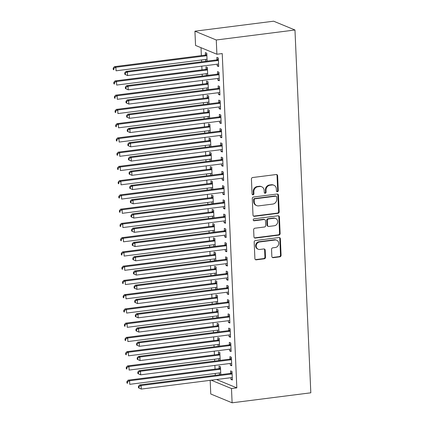 <?xml version="1.0" encoding="UTF-8"?>
<svg xmlns="http://www.w3.org/2000/svg" width="424" height="424" viewBox="0 0 424 424"><rect width="100%" height="100%" fill="white"/><g stroke="black" fill="none" stroke-linecap="round" stroke-linejoin="round"><path stroke-width="0.64" d="M277.391 191.717A1.002 0.901 112.4 0 0 278.261 190.62L277.614 175.759A1.426 1.288 112.4 0 0 276.241 174.524L252.678 177.518A1.426 1.288 112.4 0 0 251.427 179.082L252.079 193.943A1.002 0.901 112.4 0 0 253.038 194.807A1.002 0.901 112.4 0 0 253.912 193.71L253.828 191.786A4.569 4.129 112.4 0 1 257.819 186.777L259.785 186.528A4.569 4.129 112.4 0 1 261.719 186.783A4.569 4.129 112.4 0 1 264.168 190.477L264.253 192.401A1.002 0.901 112.4 0 0 265.212 193.259A1.002 0.901 112.4 0 0 266.087 192.167L266.002 190.244A4.569 4.129 112.4 0 1 269.998 185.235L271.959 184.986A4.569 4.129 112.4 0 1 273.899 185.235A4.569 4.129 112.4 0 1 276.347 188.929L276.432 190.853A1.002 0.901 112.4 0 0 277.391 191.717M276.702 191.484A1.002 0.901 112.4 0 0 277.688 190.381L277.036 175.52A1.426 1.288 112.4 0 0 276.543 174.524M252.349 194.574A1.002 0.901 112.4 0 0 253.335 193.471L253.25 191.547L253.828 191.786M264.523 193.031A1.002 0.901 112.4 0 0 265.509 191.929L265.424 190.005L266.002 190.244M271.853 256.451A1.426 1.288 112.4 0 0 273.226 257.681L279.84 256.843A1.426 1.288 112.4 0 0 281.086 255.28L280.365 238.77A1.426 1.288 112.4 0 0 278.997 237.541L255.428 240.53A1.426 1.288 112.4 0 0 254.177 242.093L254.898 258.603A1.426 1.288 112.4 0 0 256.271 259.833L264.258 258.82A1.426 1.288 112.4 0 0 265.504 257.257L265.196 250.192A1.426 1.288 112.4 0 0 263.829 248.957L259.864 249.46A3.821 3.45 112.4 0 1 258.248 249.248A3.821 3.45 112.4 0 1 256.26 245.273A3.821 3.45 112.4 0 1 259.541 241.977L275.054 240.011A3.821 3.45 112.4 0 1 276.676 240.217A3.821 3.45 112.4 0 1 278.658 244.198A3.821 3.45 112.4 0 1 275.383 247.494L272.796 247.823A1.426 1.288 112.4 0 0 271.546 249.386L271.853 256.451M236.825 387.87L222.229 53.562L216.892 54.24L195.549 45.437L194.929 31.191L273.628 21.2L294.971 29.998L310.813 392.81L232.108 402.8L231.488 388.548L236.825 387.87L216.563 379.522M216.892 54.24L216.272 39.989L294.971 29.998M277.937 213.341A1.426 1.288 112.4 0 0 279.188 211.777L278.467 195.273A1.426 1.288 112.4 0 0 277.095 194.038L253.526 197.028A1.426 1.288 112.4 0 0 252.28 198.596L253.001 215.101A1.426 1.288 112.4 0 0 254.368 216.33L277.937 213.341L277.36 213.102A1.426 1.288 112.4 0 0 278.61 211.539L277.89 195.035A1.426 1.288 112.4 0 0 277.397 194.038M279.416 217.019L280.137 233.529A1.426 1.288 112.4 0 1 278.886 235.092L255.322 238.081A1.426 1.288 112.4 0 1 253.95 236.852L253.642 229.787A1.426 1.288 112.4 0 1 254.888 228.223L264.449 227.01A1.426 1.288 112.4 0 0 265.694 225.446L265.493 220.756A1.426 1.288 112.4 0 0 264.12 219.526L254.172 220.787A1.002 0.901 112.4 0 1 253.229 219.69A1.002 0.901 112.4 0 1 254.087 218.832L278.043 215.79A1.426 1.288 112.4 0 1 279.416 217.019L278.838 216.786L279.559 233.29L280.137 233.529M230.237 363.458L230.312 365.175L231.753 365.769L231.377 357.22L229.935 356.626L230.036 358.932M220.189 360.374L219.844 352.466L218.402 351.872L218.503 354.178M218.699 358.699L218.773 360.421L220.183 360.241M228.992 334.955L229.066 336.677L230.508 337.271L230.137 328.722L228.69 328.123L228.79 330.434M218.943 331.87L218.599 323.963L217.157 323.369L217.258 325.674M217.454 330.201L217.528 331.918L218.938 331.743M227.746 306.457L227.821 308.174L229.262 308.767L228.891 300.219L227.45 299.625L227.55 301.93M217.698 303.372L217.353 295.464L215.911 294.871L216.012 297.176M216.208 301.697L216.282 303.42L217.692 303.24M226.501 277.953L226.575 279.676L228.017 280.269L227.646 271.72L226.204 271.122L226.305 273.432M216.452 274.869L216.108 266.961L214.666 266.367L214.767 268.673M214.963 273.199L215.042 274.916L216.447 274.741M225.255 249.455L225.335 251.172L226.776 251.766L226.4 243.217L224.959 242.623L225.059 244.929M215.212 246.371L214.862 238.463L213.42 237.869L213.521 240.175M213.722 244.696L213.797 246.418L215.207 246.238M224.015 220.952L224.089 222.674L225.531 223.268L225.155 214.719L223.713 214.125L223.814 216.431M213.966 217.867L213.622 209.959L212.18 209.366L212.281 211.671M212.477 216.198L212.551 217.915L213.961 217.74M222.77 192.454L222.844 194.171L224.285 194.764L223.914 186.216L222.473 185.622L222.573 187.927M212.721 189.369L212.376 181.461L210.935 180.868L211.035 183.173M211.232 187.694L211.306 189.417L212.716 189.237M221.524 163.95L221.598 165.673L223.04 166.266L222.669 157.717L221.227 157.124L221.328 159.429M211.475 160.866L211.131 152.958L209.689 152.364L209.79 154.67M209.986 159.196L210.06 160.913L211.47 160.738M220.279 135.452L220.353 137.169L221.8 137.768L221.423 129.214L219.982 128.62L220.083 130.926M210.23 132.368L209.885 124.46L208.444 123.866L208.544 126.172M208.741 130.693L208.82 132.415L210.225 132.235M219.033 106.949L219.113 108.671L220.554 109.265L220.178 100.716L218.736 100.122L218.837 102.428M208.99 103.864L208.645 95.957L207.198 95.363L207.299 97.674M207.5 102.195L207.575 103.917L208.984 103.737M217.793 78.451L217.867 80.168L219.309 80.767L218.938 72.213L217.491 71.619L217.592 73.924M207.744 75.366L207.4 67.458L205.958 66.865L206.059 69.17M206.255 73.691L206.329 75.414L207.739 75.233M201.013 47.689L201.358 55.624M201.548 59.964L201.628 61.814M201.819 66.149L201.983 69.875M202.168 74.211L202.253 76.06M202.439 80.396L202.603 84.127M202.794 88.462L202.873 90.312M203.064 94.647L203.223 98.379M203.414 102.714L203.494 104.564M203.684 108.899L203.849 112.625M204.034 116.96L204.119 118.815M204.304 123.151L204.469 126.877M204.66 131.212L204.739 133.062M204.93 137.397L205.094 141.128M205.28 145.464L205.364 147.314M205.55 151.649L205.714 155.38M205.905 159.716L205.984 161.565M206.175 165.901L206.334 169.627M206.525 173.962L206.605 175.812M206.795 180.152L206.96 183.878M207.145 188.214L207.23 190.063M207.416 194.399L207.58 198.13M207.771 202.465L207.85 204.315M208.041 208.65L208.205 212.382M208.391 216.717L208.47 218.567M208.661 222.902L208.825 226.628M209.016 230.963L209.096 232.813M209.286 237.154L209.445 240.88M209.636 245.215L209.716 247.065M209.907 251.4L210.071 255.131M210.256 259.467L210.341 261.317M210.527 265.652L210.691 269.378M210.882 273.719L210.961 275.568M211.152 279.904L211.311 283.63M211.502 287.965L211.581 289.815M211.772 294.15L211.936 297.881M212.127 302.217L212.207 304.066M212.398 308.402L212.557 312.133M212.747 316.468L212.827 318.318M213.018 322.653L213.182 326.379M213.367 330.72L213.452 332.57M213.638 336.905L213.802 340.631M213.993 344.966L214.072 346.816M214.263 351.151L214.422 354.883M214.613 359.218L214.692 361.068M214.883 365.403L215.048 369.134M215.238 373.47L215.318 375.32M207.119 61.114L206.774 53.207L205.333 52.613L205.433 54.919M205.635 59.445L205.709 61.162L207.113 60.987M217.168 64.199L217.242 65.921L218.689 66.515L218.312 57.966L216.871 57.367L216.971 59.678M208.364 89.618L208.02 81.71L206.578 81.117L206.679 83.422M206.875 87.943L206.949 89.665L208.359 89.485M218.413 92.702L218.487 94.42L219.929 95.013L219.558 86.464L218.116 85.871L218.217 88.176M209.61 118.116L209.265 110.208L207.824 109.615L207.924 111.92M208.12 116.446L208.195 118.163L209.604 117.989M219.659 121.2L219.733 122.923L221.174 123.517L220.803 114.968L219.362 114.369L219.462 116.68M210.855 146.614L210.511 138.712L209.069 138.118L209.17 140.423M209.366 144.944L209.44 146.667L210.85 146.487M220.904 149.698L220.978 151.421L222.42 152.015L222.043 143.466L220.602 142.872L220.703 145.178M212.101 175.117L211.751 167.21L210.309 166.616L210.41 168.922M210.611 173.448L210.686 175.165L212.095 174.99M222.144 178.202L222.224 179.924L223.665 180.518L223.289 171.964L221.847 171.37L221.948 173.681M213.341 203.615L212.996 195.713L211.555 195.114L211.656 197.425M211.852 201.946L211.931 203.668L213.336 203.488M223.39 206.7L223.464 208.423L224.906 209.016L224.535 200.467L223.093 199.874L223.194 202.179M214.586 232.119L214.242 224.211L212.8 223.618L212.901 225.923M213.097 230.449L213.171 232.167L214.581 231.986M224.635 235.203L224.709 236.926L226.151 237.519L225.78 228.965L224.338 228.372L224.439 230.677M215.832 260.617L215.487 252.715L214.046 252.116L214.147 254.427M214.343 258.947L214.417 260.67L215.827 260.49M225.881 263.702L225.955 265.424L227.397 266.018L227.026 257.469L225.584 256.875L225.685 259.181M217.077 289.12L216.733 281.213L215.291 280.619L215.392 282.925M215.588 287.446L215.662 289.168L217.072 288.988M227.126 292.205L227.2 293.922L228.642 294.521L228.266 285.967L226.824 285.373L226.925 287.679M218.323 317.618L217.973 309.716L216.532 309.117L216.632 311.428M216.834 315.949L216.908 317.671L218.312 317.491M228.366 320.703L228.446 322.426L229.888 323.019L229.511 314.47L228.07 313.877L228.17 316.182M219.563 346.122L219.219 338.214L217.777 337.621L217.878 339.926M218.074 344.447L218.153 346.17L219.558 345.989M229.612 349.206L229.686 350.924L231.128 351.523L230.757 342.968L229.315 342.375L229.416 344.68M220.809 374.62L220.464 366.712L219.023 366.119L219.123 368.43M219.319 372.95L219.394 374.673L220.803 374.493M230.857 377.704L230.932 379.427L232.373 380.021L232.002 371.472L230.561 370.878L230.661 373.184M211.226 380.196L231.488 388.548M232.108 402.8L210.765 394.002L210.172 380.333M216.272 39.989L194.929 31.191M217.242 65.921L218.652 65.741M217.867 80.168L219.277 79.993M218.487 94.42L219.897 94.239M219.113 108.671L220.517 108.491M219.733 122.923L221.143 122.743M220.353 137.169L221.763 136.994M220.978 151.421L222.388 151.241M221.598 165.673L223.008 165.493M222.224 179.924L223.628 179.744M222.844 194.171L224.254 193.996M223.464 208.423L224.874 208.242M224.089 222.674L225.499 222.494M224.709 236.926L226.119 236.746M225.335 251.172L226.739 250.997M225.955 265.424L227.365 265.244M226.575 279.676L227.985 279.496M227.2 293.922L228.605 293.747M227.821 308.174L229.23 307.994M228.446 322.426L229.85 322.245M229.066 336.677L230.476 336.497M229.686 350.924L231.096 350.749M230.312 365.175L231.716 364.995M230.932 379.427L232.341 379.247M273.899 185.235L273.321 184.997A4.569 4.129 112.4 0 0 271.387 184.747L271.959 184.986M265.424 190.005A4.569 4.129 112.4 0 1 269.42 184.997L271.387 184.747M261.719 186.783L261.142 186.544A4.569 4.129 112.4 0 0 259.207 186.295L259.785 186.528M253.25 191.547A4.569 4.129 112.4 0 1 257.241 186.544L259.207 186.295M253.494 216.097A1.426 1.288 112.4 0 0 253.796 216.097L277.36 213.102M276.702 197.043A1.002 0.901 112.4 0 0 275.743 196.179L255.052 198.803A1.002 0.901 112.4 0 0 254.177 199.9L254.268 201.93A4.569 4.129 112.4 0 0 256.716 205.619A4.569 4.129 112.4 0 0 258.656 205.873L272.796 204.077A4.569 4.129 112.4 0 0 276.787 199.068L276.702 197.043M276.167 196.233L275.589 195.994A1.002 0.901 112.4 0 0 275.165 195.941L275.743 196.179M256.716 205.619L256.138 205.386A4.569 4.129 112.4 0 1 253.69 201.692L253.605 199.662A1.002 0.901 112.4 0 1 254.48 198.565L275.165 195.941M254.442 237.848A1.426 1.288 112.4 0 0 254.744 237.843L278.314 234.854A1.426 1.288 112.4 0 0 279.559 233.29M264.724 219.606L264.152 219.367A1.426 1.288 112.4 0 0 263.543 219.288L253.594 220.549L254.172 220.787M274.365 225.748A3.821 3.45 112.4 0 0 277.646 222.457A3.821 3.45 112.4 0 0 275.658 218.477A3.821 3.45 112.4 0 0 274.042 218.265L268.572 218.959A1.426 1.288 112.4 0 0 267.327 220.528L267.528 225.213A1.426 1.288 112.4 0 0 268.901 226.443L274.365 225.748M275.658 218.477L275.081 218.238A3.821 3.45 112.4 0 0 273.464 218.026L274.042 218.265M268.297 226.363L267.719 226.13A1.426 1.288 112.4 0 1 266.95 224.974L266.749 220.289A1.426 1.288 112.4 0 1 267.995 218.72L273.464 218.026M278.838 216.786A1.426 1.288 112.4 0 0 278.345 215.79M276.676 240.217L276.098 239.984A3.821 3.45 112.4 0 0 274.476 239.772L275.054 240.011M258.248 249.248L257.67 249.015A3.821 3.45 112.4 0 1 255.683 245.035A3.821 3.45 112.4 0 1 258.963 241.738L274.476 239.772M255.391 259.599A1.426 1.288 112.4 0 0 255.693 259.594L263.68 258.582A1.426 1.288 112.4 0 0 264.926 257.018L264.618 249.953A1.426 1.288 112.4 0 0 264.126 248.957M272.346 257.447A1.426 1.288 112.4 0 0 272.648 257.442L279.262 256.605A1.426 1.288 112.4 0 0 280.508 255.041L279.787 238.532A1.426 1.288 112.4 0 0 279.294 237.541M206.817 54.134L205.243 55.03A1.452 1.314 -67.6 0 1 204.75 55.194L114.443 66.658L115.885 67.252L116.043 70.813L206.345 59.355A1.452 1.314 -67.6 0 1 206.848 59.392L207.05 59.45M206.875 55.512L206.684 55.624A1.452 1.314 -67.6 0 1 206.191 55.788L115.885 67.252L113.765 68.365L113.187 68.126L113.25 69.552L113.828 69.785L113.765 68.365M113.828 69.785L113.25 69.552M113.187 68.126L114.443 66.658M217.729 60.547L216.288 59.954L125.981 71.412L127.423 72.006L217.729 60.547A1.452 1.314 112.4 0 0 218.222 60.378L218.413 60.272M125.303 73.119L127.423 72.006L127.576 75.573L124.788 74.306L125.366 74.545L125.303 73.119L124.725 72.88L124.788 74.306M218.588 64.21L218.387 64.146A1.452 1.314 112.4 0 0 217.883 64.109L127.576 75.573L125.366 74.545M216.288 59.954A1.452 1.314 112.4 0 0 216.781 59.784L218.355 58.894M125.981 71.412L124.725 72.88M207.437 68.386L205.863 69.282A1.452 1.314 -67.6 0 1 205.37 69.446L115.068 80.91L116.51 81.503L116.664 85.065L206.97 73.601A1.452 1.314 -67.6 0 1 207.474 73.644L207.67 73.702M207.5 69.764L207.309 69.875A1.452 1.314 -67.6 0 1 206.811 70.04L116.51 81.503L114.39 82.611L113.812 82.373L113.876 83.798L114.448 84.037L114.39 82.611M114.448 84.037L113.876 83.798M113.812 82.373L115.068 80.91M208.062 82.638L206.488 83.528A1.452 1.314 -67.6 0 1 205.995 83.698L115.688 95.156L117.13 95.75L117.284 99.317L207.59 87.853A1.452 1.314 -67.6 0 1 208.094 87.895L208.295 87.954M208.12 84.016L207.93 84.127A1.452 1.314 -67.6 0 1 207.437 84.291L117.13 95.75L115.01 96.863L114.432 96.624L114.496 98.05L115.074 98.288L115.01 96.863M115.074 98.288L114.496 98.05M114.432 96.624L115.688 95.156M218.349 74.794L216.908 74.2L126.601 85.664L128.043 86.258L218.349 74.794A1.452 1.314 112.4 0 0 218.842 74.629L219.038 74.523M125.923 87.371L128.043 86.258L128.202 89.819L125.409 88.558L125.986 88.796L125.923 87.371L125.35 87.132L125.409 88.558M219.208 78.456L219.007 78.398A1.452 1.314 112.4 0 0 218.508 78.361L128.202 89.819L125.986 88.796M216.908 74.2A1.452 1.314 112.4 0 0 217.401 74.036L218.975 73.14M126.601 85.664L125.35 87.132M218.975 89.045L217.528 88.452L127.227 99.916L128.668 100.509L218.975 89.045A1.452 1.314 112.4 0 0 219.468 88.881L219.659 88.77M126.548 101.617L128.668 100.509L128.822 104.071L126.034 102.804L126.612 103.043L126.548 101.617L125.97 101.384L126.034 102.804M219.828 92.708L219.632 92.649A1.452 1.314 112.4 0 0 219.129 92.607L128.822 104.071L126.612 103.043M217.528 88.452A1.452 1.314 112.4 0 0 218.026 88.287L219.6 87.392M127.227 99.916L125.97 101.384M208.682 96.889L207.108 97.78A1.452 1.314 -67.6 0 1 206.615 97.944L116.308 109.408L117.75 110.002L117.909 113.563L208.216 102.105A1.452 1.314 -67.6 0 1 208.714 102.142L208.915 102.2M208.746 98.267L208.55 98.373A1.452 1.314 -67.6 0 1 208.057 98.543L117.75 110.002L115.63 111.115L115.058 110.876L115.116 112.302L115.694 112.54L115.63 111.115M115.694 112.54L115.116 112.302M115.058 110.876L116.308 109.408M209.308 111.136L207.733 112.031A1.452 1.314 -67.6 0 1 207.235 112.196L116.934 123.66L118.376 124.253L118.529 127.815L208.836 116.356A1.452 1.314 -67.6 0 1 209.339 116.393L209.536 116.452M209.366 112.514L209.175 112.625A1.452 1.314 -67.6 0 1 208.682 112.789L118.376 124.253L116.255 125.361L115.678 125.128L115.741 126.553L116.319 126.787L116.255 125.361M116.319 126.787L115.741 126.553M115.678 125.128L116.934 123.66M219.595 103.297L218.153 102.703L127.847 114.162L129.288 114.761L219.595 103.297A1.452 1.314 112.4 0 0 220.088 103.133L220.279 103.021M127.168 115.869L129.288 114.761L129.447 118.323L126.654 117.056L127.232 117.294L127.168 115.869L126.591 115.63L126.654 117.056M220.453 106.959L220.252 106.901A1.452 1.314 112.4 0 0 219.749 106.859L129.447 118.323L127.232 117.294M218.153 102.703A1.452 1.314 112.4 0 0 218.646 102.534L220.22 101.643M127.847 114.162L126.591 115.63M220.215 117.549L218.773 116.955L128.472 128.414L129.914 129.007L220.215 117.549A1.452 1.314 112.4 0 0 220.708 117.379L220.904 117.273M127.794 130.12L129.914 129.007L130.067 132.569L127.28 131.308L127.852 131.546L127.794 130.12L127.216 129.882L127.28 131.308M221.074 121.211L220.877 121.147A1.452 1.314 112.4 0 0 220.374 121.11L130.067 132.569L127.852 131.546M218.773 116.955A1.452 1.314 112.4 0 0 219.266 116.785L220.84 115.895M128.472 128.414L127.216 129.882M209.928 125.387L208.354 126.283A1.452 1.314 -67.6 0 1 207.861 126.447L117.554 137.911L118.996 138.505L119.155 142.067L209.456 130.603A1.452 1.314 -67.6 0 1 209.959 130.645L210.161 130.703M209.986 126.765L209.795 126.877A1.452 1.314 -67.6 0 1 209.302 127.041L118.996 138.505L116.876 139.613L116.298 139.374L116.362 140.8L116.939 141.038L116.876 139.613M116.939 141.038L116.362 140.8M116.298 139.374L117.554 137.911M220.84 131.795L219.399 131.202L129.092 142.665L130.534 143.259L220.84 131.795A1.452 1.314 112.4 0 0 221.333 131.631L221.524 131.525M128.414 144.372L130.534 143.259L130.687 146.821L127.9 145.559L128.477 145.792L128.414 144.372L127.836 144.133L127.9 145.559M221.699 135.457L221.498 135.399A1.452 1.314 112.4 0 0 220.994 135.362L130.687 146.821L128.477 145.792M219.399 131.202A1.452 1.314 112.4 0 0 219.892 131.037L221.466 130.142M129.092 142.665L127.836 144.133M210.548 139.639L208.974 140.529A1.452 1.314 -67.6 0 1 208.481 140.699L118.179 152.158L119.621 152.751L119.775 156.318L210.081 144.854A1.452 1.314 -67.6 0 1 210.585 144.897L210.781 144.955M210.611 141.017L210.415 141.123A1.452 1.314 -67.6 0 1 209.922 141.293L119.621 152.751L117.501 153.864L116.923 153.626L116.987 155.052L117.559 155.29L117.501 153.864M117.559 155.29L116.987 155.052M116.923 153.626L118.179 152.158M221.461 146.047L220.019 145.453L129.712 156.917L131.154 157.511L221.461 146.047A1.452 1.314 112.4 0 0 221.953 145.882L222.144 145.771M129.034 158.618L131.154 157.511L131.313 161.072L128.52 159.806L129.097 160.044L129.034 158.618L128.461 158.38L128.52 159.806M222.319 149.709L222.118 149.651A1.452 1.314 112.4 0 0 221.619 149.608L131.313 161.072L129.097 160.044M220.019 145.453A1.452 1.314 112.4 0 0 220.512 145.289L222.086 144.393M129.712 156.917L128.461 158.38M211.173 153.891L209.599 154.781A1.452 1.314 -67.6 0 1 209.106 154.946L118.8 166.409L120.241 167.003L120.395 170.565L210.702 159.106A1.452 1.314 -67.6 0 1 211.205 159.143L211.406 159.201M211.232 155.269L211.041 155.375A1.452 1.314 -67.6 0 1 210.548 155.544L120.241 167.003L118.121 168.116L117.543 167.877L117.607 169.303L118.185 169.542L118.121 168.116M118.185 169.542L117.607 169.303M117.543 167.877L118.8 166.409M211.793 168.137L210.219 169.033A1.452 1.314 -67.6 0 1 209.726 169.197L119.42 180.661L120.861 181.255L121.02 184.816L211.327 173.352A1.452 1.314 -67.6 0 1 211.825 173.395L212.027 173.453M211.852 169.515L211.661 169.627A1.452 1.314 -67.6 0 1 211.168 169.791L120.861 181.255L118.741 182.362L118.169 182.129L118.227 183.55L118.805 183.788L118.741 182.362M118.805 183.788L118.227 183.55M118.169 182.129L119.42 180.661M212.419 182.389L210.845 183.285A1.452 1.314 -67.6 0 1 210.346 183.449L120.045 194.907L121.487 195.506L121.64 199.068L211.947 187.604A1.452 1.314 -67.6 0 1 212.451 187.647L212.647 187.705M212.477 183.767L212.286 183.878A1.452 1.314 -67.6 0 1 211.793 184.043L121.487 195.506L119.367 196.614L118.789 196.376L118.853 197.801L119.43 198.04L119.367 196.614M119.43 198.04L118.853 197.801M118.789 196.376L120.045 194.907M213.039 196.641L211.465 197.531A1.452 1.314 -67.6 0 1 210.972 197.701L120.665 209.159L122.107 209.753L122.266 213.32L212.567 201.856A1.452 1.314 -67.6 0 1 213.071 201.893L213.272 201.957M213.097 198.019L212.906 198.125A1.452 1.314 -67.6 0 1 212.413 198.294L122.107 209.753L119.987 210.866L119.409 210.627L119.473 212.053L120.05 212.292L119.987 210.866M120.05 212.292L119.473 212.053M119.409 210.627L120.665 209.159M213.659 210.887L212.085 211.783A1.452 1.314 -67.6 0 1 211.592 211.947L121.291 223.411L122.732 224.005L122.886 227.566L213.193 216.108A1.452 1.314 -67.6 0 1 213.691 216.145L213.892 216.203M213.722 212.27L213.526 212.376A1.452 1.314 -67.6 0 1 213.034 212.546L122.732 224.005L120.612 225.118L120.034 224.879L120.098 226.305L120.67 226.543L120.612 225.118M120.67 226.543L120.098 226.305M120.034 224.879L121.291 223.411M214.284 225.139L212.71 226.034A1.452 1.314 -67.6 0 1 212.217 226.199L121.911 237.663L123.352 238.256L123.506 241.818L213.813 230.354A1.452 1.314 -67.6 0 1 214.316 230.396L214.512 230.455M214.343 226.517L214.152 226.628A1.452 1.314 -67.6 0 1 213.659 226.792L123.352 238.256L121.232 239.364L120.655 239.131L120.718 240.551L121.296 240.79L121.232 239.364M121.296 240.79L120.718 240.551M120.655 239.131L121.911 237.663M214.904 239.39L213.33 240.281A1.452 1.314 -67.6 0 1 212.837 240.45L122.531 251.909L123.972 252.508L124.131 256.07L214.433 244.606A1.452 1.314 -67.6 0 1 214.936 244.648L215.138 244.706M214.963 240.768L214.772 240.88A1.452 1.314 -67.6 0 1 214.279 241.044L123.972 252.508L121.852 253.616L121.28 253.377L121.338 254.803L121.916 255.041L121.852 253.616M121.916 255.041L121.338 254.803M121.28 253.377L122.531 251.909M215.524 253.642L213.956 254.532A1.452 1.314 -67.6 0 1 213.458 254.702L123.156 266.161L124.598 266.754L124.751 270.321L215.058 258.857A1.452 1.314 -67.6 0 1 215.562 258.894L215.758 258.958M215.588 255.02L215.397 255.126A1.452 1.314 -67.6 0 1 214.904 255.296L124.598 266.754L122.478 267.867L121.9 267.629L121.964 269.055L122.541 269.293L122.478 267.867M122.541 269.293L121.964 269.055M121.9 267.629L123.156 266.161M216.15 267.889L214.576 268.784A1.452 1.314 -67.6 0 1 214.083 268.949L123.776 280.412L125.218 281.006L125.377 284.568L215.678 273.109A1.452 1.314 -67.6 0 1 216.182 273.146L216.383 273.204M216.208 269.272L216.017 269.378A1.452 1.314 -67.6 0 1 215.524 269.542L125.218 281.006L123.098 282.119L122.52 281.881L122.584 283.306L123.161 283.539L123.098 282.119M123.161 283.539L122.584 283.306M122.52 281.881L123.776 280.412M222.086 160.298L220.639 159.705L130.338 171.163L131.779 171.762L222.086 160.298A1.452 1.314 112.4 0 0 222.579 160.134L222.77 160.023M129.659 172.87L131.779 171.762L131.933 175.324L129.145 174.057L129.723 174.296L129.659 172.87L129.082 172.632L129.145 174.057M222.939 163.961L222.743 163.903A1.452 1.314 112.4 0 0 222.24 163.86L131.933 175.324L129.723 174.296M220.639 159.705A1.452 1.314 112.4 0 0 221.137 159.535L222.711 158.645M130.338 171.163L129.082 172.632M222.706 174.55L221.264 173.951L130.958 185.415L132.399 186.009L222.706 174.55A1.452 1.314 112.4 0 0 223.199 174.381L223.39 174.275M130.279 187.122L132.399 186.009L132.558 189.57L129.765 188.309L130.343 188.548L130.279 187.122L129.702 186.883L129.765 188.309M223.565 178.213L223.363 178.149A1.452 1.314 112.4 0 0 222.86 178.112L132.558 189.57L130.343 188.548M221.264 173.951A1.452 1.314 112.4 0 0 221.757 173.787L223.331 172.897M130.958 185.415L129.702 186.883M223.326 188.797L221.885 188.203L131.583 199.667L133.025 200.261L223.326 188.797A1.452 1.314 112.4 0 0 223.819 188.632L224.015 188.521M130.905 201.374L133.025 200.261L133.178 203.822L130.385 202.561L130.963 202.794L130.905 201.374L130.327 201.135L130.385 202.561M224.185 192.459L223.983 192.401A1.452 1.314 112.4 0 0 223.485 192.364L133.178 203.822L130.963 202.794M221.885 188.203A1.452 1.314 112.4 0 0 222.377 188.039L223.952 187.143M131.583 199.667L130.327 201.135M223.952 203.048L222.51 202.455L132.203 213.919L133.645 214.512L223.952 203.048A1.452 1.314 112.4 0 0 224.444 202.884L224.635 202.773M131.525 215.62L133.645 214.512L133.798 218.074L131.011 216.807L131.588 217.046L131.525 215.62L130.947 215.381L131.011 216.807M224.805 206.711L224.609 206.652A1.452 1.314 112.4 0 0 224.105 206.61L133.798 218.074L131.588 217.046M222.51 202.455A1.452 1.314 112.4 0 0 223.003 202.29L224.577 201.395M132.203 213.919L130.947 215.381M224.572 217.3L223.13 216.706L132.823 228.165L134.265 228.759L224.572 217.3A1.452 1.314 112.4 0 0 225.065 217.13L225.255 217.024M132.145 229.872L134.265 228.759L134.424 232.326L131.631 231.059L132.208 231.297L132.145 229.872L131.573 229.633L131.631 231.059M225.43 220.962L225.229 220.904A1.452 1.314 112.4 0 0 224.725 220.862L134.424 232.326L132.208 231.297M223.13 216.706A1.452 1.314 112.4 0 0 223.623 216.537L225.197 215.646M132.823 228.165L131.573 229.633M225.197 231.552L223.75 230.953L133.449 242.417L134.89 243.01L225.197 231.552A1.452 1.314 112.4 0 0 225.69 231.382L225.881 231.276M132.77 244.123L134.89 243.01L135.044 246.572L132.256 245.311L132.834 245.549L132.77 244.123L132.193 243.885L132.256 245.311M226.05 235.209L225.854 235.15A1.452 1.314 112.4 0 0 225.351 235.113L135.044 246.572L132.834 245.549M223.75 230.953A1.452 1.314 112.4 0 0 224.248 230.788L225.817 229.898M133.449 242.417L132.193 243.885M225.817 245.798L224.376 245.204L134.069 256.668L135.51 257.262L225.817 245.798A1.452 1.314 112.4 0 0 226.31 245.634L226.501 245.523M133.39 258.37L135.51 257.262L135.669 260.824L132.876 259.557L133.454 259.795L133.39 258.37L132.813 258.137L132.876 259.557M226.676 249.46L226.474 249.402A1.452 1.314 112.4 0 0 225.971 249.365L135.669 260.824L133.454 259.795M224.376 245.204A1.452 1.314 112.4 0 0 224.868 245.04L226.443 244.144M134.069 256.668L132.813 258.137M226.437 260.05L224.996 259.456L134.689 270.915L136.136 271.514L226.437 260.05A1.452 1.314 112.4 0 0 226.93 259.886L227.126 259.774M134.016 272.621L136.136 271.514L136.29 275.075L133.496 273.809L134.074 274.047L134.016 272.621L133.438 272.383L133.496 273.809M227.296 263.712L227.094 263.654A1.452 1.314 112.4 0 0 226.596 263.611L136.29 275.075L134.074 274.047M224.996 259.456A1.452 1.314 112.4 0 0 225.489 259.292L227.063 258.396M134.689 270.915L133.438 272.383M227.063 274.301L225.621 273.708L135.314 285.166L136.756 285.76L227.063 274.301A1.452 1.314 112.4 0 0 227.556 274.132L227.746 274.026M134.636 286.873L136.756 285.76L136.91 289.327L134.122 288.06L134.7 288.299L134.636 286.873L134.058 286.635L134.122 288.06M227.916 277.964L227.72 277.9A1.452 1.314 112.4 0 0 227.216 277.863L136.91 289.327L134.7 288.299M225.621 273.708A1.452 1.314 112.4 0 0 226.114 273.538L227.688 272.648M135.314 285.166L134.058 286.635M216.77 282.14L215.196 283.036A1.452 1.314 -67.6 0 1 214.703 283.2L124.396 294.664L125.843 295.258L125.997 298.819L216.304 287.355A1.452 1.314 -67.6 0 1 216.802 287.398L217.003 287.456M216.834 283.518L216.638 283.63A1.452 1.314 -67.6 0 1 216.145 283.794L125.843 295.258L123.723 296.365L123.145 296.127L123.204 297.553L123.782 297.791L123.723 296.365M123.782 297.791L123.204 297.553M123.145 296.127L124.396 294.664M227.683 288.553L226.241 287.954L135.934 299.418L137.376 300.012L227.683 288.553A1.452 1.314 112.4 0 0 228.176 288.384L228.366 288.278M135.256 301.125L137.376 300.012L137.535 303.573L134.742 302.312L135.32 302.55L135.256 301.125L134.684 300.886L134.742 302.312M228.541 292.21L228.34 292.152A1.452 1.314 112.4 0 0 227.836 292.115L137.535 303.573L135.32 302.55M226.241 287.954A1.452 1.314 112.4 0 0 226.734 287.79L228.308 286.894M135.934 299.418L134.684 300.886M217.395 296.392L215.821 297.282A1.452 1.314 -67.6 0 1 215.328 297.452L125.022 308.911L126.463 309.509L126.617 313.071L216.924 301.607A1.452 1.314 -67.6 0 1 217.427 301.649L217.623 301.708M217.454 297.77L217.263 297.881A1.452 1.314 -67.6 0 1 216.77 298.046L126.463 309.509L124.343 310.617L123.766 310.379L123.829 311.804L124.407 312.043L124.343 310.617M124.407 312.043L123.829 311.804M123.766 310.379L125.022 308.911M228.303 302.8L226.861 302.206L136.56 313.67L138.001 314.264L228.303 302.8A1.452 1.314 112.4 0 0 228.801 302.635L228.992 302.524M135.881 315.371L138.001 314.264L138.155 317.825L135.367 316.558L135.94 316.797L135.881 315.371L135.304 315.138L135.367 316.558M229.161 306.462L228.965 306.404A1.452 1.314 112.4 0 0 228.462 306.361L138.155 317.825L135.94 316.797M226.861 302.206A1.452 1.314 112.4 0 0 227.354 302.042L228.928 301.146M136.56 313.67L135.304 315.138M218.016 310.644L216.441 311.534A1.452 1.314 -67.6 0 1 215.948 311.698L125.642 323.162L127.083 323.756L127.242 327.317L217.544 315.859A1.452 1.314 -67.6 0 1 218.047 315.896L218.249 315.959M218.074 312.022L217.883 312.128A1.452 1.314 -67.6 0 1 217.39 312.297L127.083 323.756L124.963 324.869L124.391 324.63L124.449 326.056L125.027 326.295L124.963 324.869M125.027 326.295L124.449 326.056M124.391 324.63L125.642 323.162M228.928 317.051L227.487 316.458L137.18 327.916L138.622 328.515L228.928 317.051A1.452 1.314 112.4 0 0 229.421 316.887L229.612 316.776M136.502 329.623L138.622 328.515L138.775 332.077L135.987 330.81L136.565 331.049L136.502 329.623L135.924 329.384L135.987 330.81M229.787 320.714L229.585 320.655A1.452 1.314 112.4 0 0 229.082 320.613L138.775 332.077L136.565 331.049M227.487 316.458A1.452 1.314 112.4 0 0 227.98 316.288L229.554 315.398M137.18 327.916L135.924 329.384M218.636 324.89L217.062 325.786A1.452 1.314 -67.6 0 1 216.569 325.95L126.267 337.414L127.709 338.007L127.863 341.569L218.169 330.111A1.452 1.314 -67.6 0 1 218.673 330.148L218.869 330.206M218.699 326.268L218.508 326.379A1.452 1.314 -67.6 0 1 218.01 326.544L127.709 338.007L125.589 339.121L125.011 338.882L125.075 340.308L125.647 340.541L125.589 339.121M125.647 340.541L125.075 340.308M125.011 338.882L126.267 337.414M229.548 331.303L228.107 330.709L137.8 342.168L139.247 342.762L229.548 331.303A1.452 1.314 112.4 0 0 230.041 331.133L230.237 331.027M137.127 343.875L139.247 342.762L139.401 346.329L136.608 345.062L137.185 345.3L137.127 343.875L136.549 343.636L136.608 345.062M230.407 334.965L230.206 334.902A1.452 1.314 112.4 0 0 229.707 334.865L139.401 346.329L137.185 345.3M228.107 330.709A1.452 1.314 112.4 0 0 228.6 330.54L230.174 329.649M137.8 342.168L136.549 343.636M219.261 339.142L217.687 340.037A1.452 1.314 -67.6 0 1 217.194 340.202L126.887 351.666L128.329 352.259L128.483 355.821L218.789 344.357A1.452 1.314 -67.6 0 1 219.293 344.399L219.494 344.458M219.319 340.52L219.129 340.631A1.452 1.314 -67.6 0 1 218.636 340.795L128.329 352.259L126.209 353.367L125.631 353.128L125.695 354.554L126.273 354.793L126.209 353.367M126.273 354.793L125.695 354.554M125.631 353.128L126.887 351.666M230.174 345.549L228.732 344.956L138.425 356.42L139.867 357.013L230.174 345.549A1.452 1.314 112.4 0 0 230.667 345.385L230.857 345.279M137.747 358.126L139.867 357.013L140.021 360.575L137.233 359.314L137.811 359.547L137.747 358.126L137.169 357.888L137.233 359.314M231.027 349.212L230.831 349.153A1.452 1.314 112.4 0 0 230.327 349.116L140.021 360.575L137.811 359.547M228.732 344.956A1.452 1.314 112.4 0 0 229.225 344.791L230.799 343.896M138.425 356.42L137.169 357.888M219.881 353.393L218.307 354.284A1.452 1.314 -67.6 0 1 217.814 354.453L127.507 365.912L128.954 366.506L129.108 370.072L219.415 358.609A1.452 1.314 -67.6 0 1 219.913 358.651L220.114 358.709M219.945 354.771L219.749 354.883A1.452 1.314 -67.6 0 1 219.256 355.047L128.954 366.506L126.834 367.619L126.257 367.38L126.315 368.806L126.893 369.044L126.834 367.619M126.893 369.044L126.315 368.806M126.257 367.38L127.507 365.912M230.794 359.801L229.352 359.208L139.046 370.671L140.487 371.265L230.794 359.801A1.452 1.314 112.4 0 0 231.287 359.637L231.478 359.526M138.367 372.373L140.487 371.265L140.646 374.827L137.853 373.56L138.431 373.798L138.367 372.373L137.789 372.134L137.853 373.56M231.652 363.463L231.451 363.405A1.452 1.314 112.4 0 0 230.948 363.363L140.646 374.827L138.431 373.798M229.352 359.208A1.452 1.314 112.4 0 0 229.845 359.043L231.419 358.148M139.046 370.671L137.789 372.134M220.507 367.645L218.932 368.536A1.452 1.314 -67.6 0 1 218.44 368.7L128.133 380.164L129.574 380.757L129.728 384.319L220.035 372.86A1.452 1.314 -67.6 0 1 220.538 372.897L220.734 372.956M220.565 369.023L220.374 369.129A1.452 1.314 -67.6 0 1 219.881 369.299L129.574 380.757L127.454 381.87L126.877 381.632L126.94 383.058L127.518 383.296L127.454 381.87M127.518 383.296L126.94 383.058M126.877 381.632L128.133 380.164M231.414 374.053L229.972 373.459L139.671 384.918L141.113 385.517L231.414 374.053A1.452 1.314 112.4 0 0 231.912 373.889L232.103 373.777M138.993 386.624L141.113 385.517L141.266 389.078L138.478 387.812L139.051 388.05L138.993 386.624L138.415 386.386L138.478 387.812M232.273 377.715L232.076 377.657A1.452 1.314 112.4 0 0 231.573 377.614L141.266 389.078L139.051 388.05M229.972 373.459A1.452 1.314 112.4 0 0 230.465 373.29L232.039 372.399M139.671 384.918L138.415 386.386M277.688 190.381L278.261 190.62M253.335 193.471L253.912 193.71M265.509 191.929L266.087 192.167M269.42 184.997L269.998 185.235M257.241 186.544L257.819 186.777M277.036 175.52L277.614 175.759M253.796 216.097L254.368 216.33M277.89 195.035L278.467 195.273M278.61 211.539L279.188 211.777M254.48 198.565L255.052 198.803M253.605 199.662L254.177 199.9M253.69 201.692L254.268 201.93M278.314 234.854L278.886 235.092M254.744 237.843L255.322 238.081M263.543 219.288L264.12 219.526M267.995 218.72L268.572 218.959M266.749 220.289L267.327 220.528M266.95 224.974L267.528 225.213M258.963 241.738L259.541 241.977M264.618 249.953L265.196 250.192M264.926 257.018L265.504 257.257M263.68 258.582L264.258 258.82M255.693 259.594L256.271 259.833M279.787 238.532L280.365 238.77M280.508 255.041L281.086 255.28M279.262 256.605L279.84 256.843M272.648 257.442L273.226 257.681M205.243 55.03L206.684 55.624M204.75 55.194L206.191 55.788M218.222 60.378L216.781 59.784M205.863 69.282L207.309 69.875M205.37 69.446L206.811 70.04M206.488 83.528L207.93 84.127M205.995 83.698L207.437 84.291M218.842 74.629L217.401 74.036M219.468 88.881L218.026 88.287M207.108 97.78L208.55 98.373M206.615 97.944L208.057 98.543M207.733 112.031L209.175 112.625M207.235 112.196L208.682 112.789M220.088 103.133L218.646 102.534M220.708 117.379L219.266 116.785M208.354 126.283L209.795 126.877M207.861 126.447L209.302 127.041M221.333 131.631L219.892 131.037M208.974 140.529L210.415 141.123M208.481 140.699L209.922 141.293M221.953 145.882L220.512 145.289M209.599 154.781L211.041 155.375M209.106 154.946L210.548 155.544M210.219 169.033L211.661 169.627M209.726 169.197L211.168 169.791M210.845 183.285L212.286 183.878M210.346 183.449L211.793 184.043M211.465 197.531L212.906 198.125M210.972 197.701L212.413 198.294M212.085 211.783L213.526 212.376M211.592 211.947L213.034 212.546M212.71 226.034L214.152 226.628M212.217 226.199L213.659 226.792M213.33 240.281L214.772 240.88M212.837 240.45L214.279 241.044M213.956 254.532L215.397 255.126M213.458 254.702L214.904 255.296M214.576 268.784L216.017 269.378M214.083 268.949L215.524 269.542M222.579 160.134L221.137 159.535M223.199 174.381L221.757 173.787M223.819 188.632L222.377 188.039M224.444 202.884L223.003 202.29M225.065 217.13L223.623 216.537M225.69 231.382L224.248 230.788M226.31 245.634L224.868 245.04M226.93 259.886L225.489 259.292M227.556 274.132L226.114 273.538M215.196 283.036L216.638 283.63M214.703 283.2L216.145 283.794M228.176 288.384L226.734 287.79M215.821 297.282L217.263 297.881M215.328 297.452L216.77 298.046M228.801 302.635L227.354 302.042M216.441 311.534L217.883 312.128M215.948 311.698L217.39 312.297M229.421 316.887L227.98 316.288M217.062 325.786L218.508 326.379M216.569 325.95L218.01 326.544M230.041 331.133L228.6 330.54M217.687 340.037L219.129 340.631M217.194 340.202L218.636 340.795M230.667 345.385L229.225 344.791M218.307 354.284L219.749 354.883M217.814 354.453L219.256 355.047M231.287 359.637L229.845 359.043M218.932 368.536L220.374 369.129M218.44 368.7L219.881 369.299M231.912 373.889L230.465 373.29"/></g></svg>
